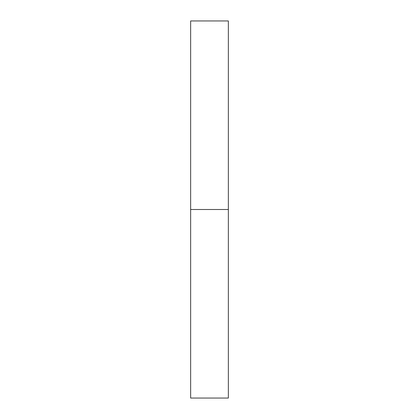 <?xml version="1.0" encoding="UTF-8"?>
<svg xmlns="http://www.w3.org/2000/svg" width="419" height="419" viewBox="0 0 419 419"><rect width="100%" height="100%" fill="white"/><g stroke="black" fill="none" stroke-linecap="round" stroke-linejoin="round"><path stroke-width="0.63" d="M190.645 398.05L190.645 20.95L190.645 398.05L228.355 398.05L228.355 209.5L190.645 209.5L228.355 209.5L228.355 20.95L228.355 398.05M190.645 20.95L228.355 20.95"/></g></svg>

